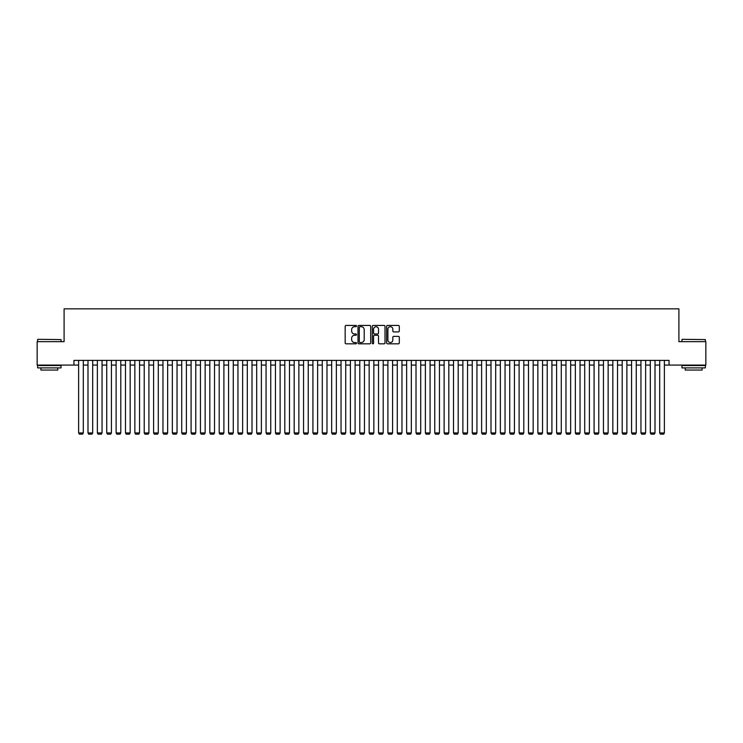 <?xml version="1.0" encoding="UTF-8"?>
<svg xmlns="http://www.w3.org/2000/svg" width="743" height="743" viewBox="0 0 743 743"><rect width="100%" height="100%" fill="white"/><g stroke="black" fill="none" stroke-linecap="round" stroke-linejoin="round"><path stroke-width="1.11" d="M356.501 326.066A0.641 0.641 0 0 0 355.86 325.425L346.089 325.425A0.919 0.919 0 0 0 345.17 326.344L345.17 342.904A0.919 0.919 0 0 0 346.089 343.823L355.86 343.823A0.641 0.641 0 0 0 356.501 343.173A0.641 0.641 0 0 0 355.86 342.532L354.597 342.532A2.944 2.944 0 0 1 351.653 339.588L351.653 338.204A2.944 2.944 0 0 1 354.597 335.26L355.86 335.26A0.641 0.641 0 0 0 356.501 334.619A0.641 0.641 0 0 0 355.86 333.978L354.597 333.978A2.944 2.944 0 0 1 351.653 331.034L351.653 329.651A2.944 2.944 0 0 1 354.597 326.706L355.86 326.706A0.641 0.641 0 0 0 356.501 326.066M398.387 331.907A0.919 0.919 0 0 0 399.307 330.988L399.307 326.344A0.919 0.919 0 0 0 398.387 325.425L387.53 325.425A0.919 0.919 0 0 0 386.611 326.344L386.611 342.904A0.919 0.919 0 0 0 387.53 343.823L398.387 343.823A0.919 0.919 0 0 0 399.307 342.904L399.307 337.285A0.919 0.919 0 0 0 398.387 336.365L393.744 336.365A0.919 0.919 0 0 0 392.824 337.285L392.824 340.071A2.461 2.461 0 0 1 390.363 342.532A2.461 2.461 0 0 1 387.902 340.071L387.902 329.168A2.461 2.461 0 0 1 390.363 326.706A2.461 2.461 0 0 1 392.824 329.168L392.824 330.988A0.919 0.919 0 0 0 393.744 331.907L398.387 331.907M73.938 365.082L37.15 365.082L37.15 341.65L64.093 341.65L64.093 308.847L678.907 308.847L678.907 341.65L705.85 341.65L705.85 365.082L669.062 365.082L669.062 360.392L73.938 360.392L73.938 365.082L78.619 365.082M370.692 326.344A0.919 0.919 0 0 0 369.773 325.425L358.915 325.425A0.919 0.919 0 0 0 357.996 326.344L357.996 342.904A0.919 0.919 0 0 0 358.915 343.823L369.773 343.823A0.919 0.919 0 0 0 370.692 342.904L370.692 326.344M373.227 325.425L384.085 325.425A0.919 0.919 0 0 1 385.004 326.344L385.004 342.904A0.919 0.919 0 0 1 384.085 343.823L379.432 343.823A0.919 0.919 0 0 1 378.512 342.904L378.512 336.189A0.919 0.919 0 0 0 377.593 335.26L374.509 335.26A0.919 0.919 0 0 0 373.59 336.189L373.59 343.173A0.641 0.641 0 0 1 372.949 343.823A0.641 0.641 0 0 1 372.308 343.173L372.308 326.344A0.919 0.919 0 0 1 373.227 325.425M83.309 365.082L87.99 365.082M92.68 365.082L97.37 365.082M102.051 365.082L106.741 365.082M111.422 365.082L116.112 365.082M120.793 365.082L125.483 365.082M130.164 365.082L134.854 365.082M139.545 365.082L144.226 365.082M148.916 365.082L153.597 365.082M158.287 365.082L162.968 365.082M167.658 365.082L172.339 365.082M177.029 365.082L181.719 365.082M186.4 365.082L191.09 365.082M195.771 365.082L200.461 365.082M205.142 365.082L209.832 365.082M214.513 365.082L219.204 365.082M223.894 365.082L228.575 365.082M233.265 365.082L237.946 365.082M242.636 365.082L247.317 365.082M252.007 365.082L256.688 365.082M261.378 365.082L266.068 365.082M270.749 365.082L275.439 365.082M280.12 365.082L284.81 365.082M289.491 365.082L294.182 365.082M298.862 365.082L303.553 365.082M308.243 365.082L312.924 365.082M317.614 365.082L322.295 365.082M326.985 365.082L331.666 365.082M336.356 365.082L341.037 365.082M345.727 365.082L350.417 365.082M355.098 365.082L359.788 365.082M364.469 365.082L369.16 365.082M373.84 365.082L378.531 365.082M383.212 365.082L387.902 365.082M392.583 365.082L397.273 365.082M401.963 365.082L406.644 365.082M411.334 365.082L416.015 365.082M420.705 365.082L425.386 365.082M430.076 365.082L434.757 365.082M439.447 365.082L444.138 365.082M448.818 365.082L453.509 365.082M458.19 365.082L462.88 365.082M467.561 365.082L472.251 365.082M476.932 365.082L481.622 365.082M486.312 365.082L490.993 365.082M495.683 365.082L500.364 365.082M505.054 365.082L509.735 365.082M514.425 365.082L519.106 365.082M523.796 365.082L528.487 365.082M533.168 365.082L537.858 365.082M542.539 365.082L547.229 365.082M551.91 365.082L556.6 365.082M561.281 365.082L565.971 365.082M570.661 365.082L575.342 365.082M580.032 365.082L584.713 365.082M589.403 365.082L594.084 365.082M598.774 365.082L603.455 365.082M608.145 365.082L612.836 365.082M617.517 365.082L622.207 365.082M626.888 365.082L631.578 365.082M636.259 365.082L640.949 365.082M645.63 365.082L650.32 365.082M655.01 365.082L659.691 365.082M664.381 365.082L669.062 365.082M359.928 326.706A0.641 0.641 0 0 0 359.287 327.357L359.287 341.891A0.641 0.641 0 0 0 359.928 342.532L361.265 342.532A2.944 2.944 0 0 0 364.209 339.588L364.209 329.651A2.944 2.944 0 0 0 361.265 326.706L359.928 326.706M378.512 329.214A2.461 2.461 0 0 0 376.051 326.753A2.461 2.461 0 0 0 373.59 329.214L373.59 333.059A0.919 0.919 0 0 0 374.509 333.978L377.593 333.978A0.919 0.919 0 0 0 378.512 333.059L378.512 329.214M83.309 360.392L83.309 432.937L78.619 432.937L78.619 360.392M83.309 432.937L82.603 434.153L79.325 434.153L78.619 432.937M37.902 339.31L61.047 339.588L37.902 339.31M49.335 367.887L37.614 367.887L37.614 365.547L61.047 365.547L61.047 367.887L49.335 367.887M57.768 367.887L57.768 370.051L40.902 370.051L40.902 367.887M682.232 339.31L705.386 339.588L682.232 339.31M693.665 367.887L681.953 367.887L681.953 365.547L705.386 365.547L705.386 367.887L693.665 367.887M702.098 367.887L702.098 370.051L685.232 370.051L685.232 367.887M92.68 360.392L92.68 432.937L87.99 432.937L87.99 360.392M92.68 432.937L91.974 434.153L88.696 434.153L87.99 432.937M102.051 360.392L102.051 432.937L97.37 432.937L97.37 360.392M102.051 432.937L101.345 434.153L98.067 434.153L97.37 432.937M111.422 360.392L111.422 432.937L106.741 432.937L106.741 360.392M111.422 432.937L110.726 434.153L107.438 434.153L106.741 432.937M120.793 360.392L120.793 432.937L116.112 432.937L116.112 360.392M120.793 432.937L120.097 434.153L116.809 434.153L116.112 432.937M130.164 360.392L130.164 432.937L125.483 432.937L125.483 360.392M130.164 432.937L129.468 434.153L126.189 434.153L125.483 432.937M139.545 360.392L139.545 432.937L134.854 432.937L134.854 360.392M139.545 432.937L138.839 434.153L135.56 434.153L134.854 432.937M148.916 360.392L148.916 432.937L144.226 432.937L144.226 360.392M148.916 432.937L148.21 434.153L144.931 434.153L144.226 432.937M158.287 360.392L158.287 432.937L153.597 432.937L153.597 360.392M158.287 432.937L157.581 434.153L154.303 434.153L153.597 432.937M167.658 360.392L167.658 432.937L162.968 432.937L162.968 360.392M167.658 432.937L166.952 434.153L163.674 434.153L162.968 432.937M177.029 360.392L177.029 432.937L172.339 432.937L172.339 360.392M177.029 432.937L176.323 434.153L173.045 434.153L172.339 432.937M186.4 360.392L186.4 432.937L181.719 432.937L181.719 360.392M186.4 432.937L185.694 434.153L182.416 434.153L181.719 432.937M195.771 360.392L195.771 432.937L191.09 432.937L191.09 360.392M195.771 432.937L195.075 434.153L191.787 434.153L191.09 432.937M205.142 360.392L205.142 432.937L200.461 432.937L200.461 360.392M205.142 432.937L204.446 434.153L201.158 434.153L200.461 432.937M214.513 360.392L214.513 432.937L209.832 432.937L209.832 360.392M214.513 432.937L213.817 434.153L210.538 434.153L209.832 432.937M223.894 360.392L223.894 432.937L219.204 432.937L219.204 360.392M223.894 432.937L223.188 434.153L219.909 434.153L219.204 432.937M233.265 360.392L233.265 432.937L228.575 432.937L228.575 360.392M233.265 432.937L232.559 434.153L229.281 434.153L228.575 432.937M242.636 360.392L242.636 432.937L237.946 432.937L237.946 360.392M242.636 432.937L241.93 434.153L238.652 434.153L237.946 432.937M252.007 360.392L252.007 432.937L247.317 432.937L247.317 360.392M252.007 432.937L251.301 434.153L248.023 434.153L247.317 432.937M261.378 360.392L261.378 432.937L256.688 432.937L256.688 360.392M261.378 432.937L260.672 434.153L257.394 434.153L256.688 432.937M270.749 360.392L270.749 432.937L266.068 432.937L266.068 360.392M270.749 432.937L270.043 434.153L266.765 434.153L266.068 432.937M280.12 360.392L280.12 432.937L275.439 432.937L275.439 360.392M280.12 432.937L279.414 434.153L276.136 434.153L275.439 432.937M289.491 360.392L289.491 432.937L284.81 432.937L284.81 360.392M289.491 432.937L288.795 434.153L285.507 434.153L284.81 432.937M298.862 360.392L298.862 432.937L294.182 432.937L294.182 360.392M298.862 432.937L298.166 434.153L294.887 434.153L294.182 432.937M308.243 360.392L308.243 432.937L303.553 432.937L303.553 360.392M308.243 432.937L307.537 434.153L304.259 434.153L303.553 432.937M317.614 360.392L317.614 432.937L312.924 432.937L312.924 360.392M317.614 432.937L316.908 434.153L313.63 434.153L312.924 432.937M326.985 360.392L326.985 432.937L322.295 432.937L322.295 360.392M326.985 432.937L326.279 434.153L323.001 434.153L322.295 432.937M336.356 360.392L336.356 432.937L331.666 432.937L331.666 360.392M336.356 432.937L335.65 434.153L332.372 434.153L331.666 432.937M345.727 360.392L345.727 432.937L341.037 432.937L341.037 360.392M345.727 432.937L345.021 434.153L341.743 434.153L341.037 432.937M355.098 360.392L355.098 432.937L350.417 432.937L350.417 360.392M355.098 432.937L354.392 434.153L351.114 434.153L350.417 432.937M364.469 360.392L364.469 432.937L359.788 432.937L359.788 360.392M364.469 432.937L363.764 434.153L360.485 434.153L359.788 432.937M373.84 360.392L373.84 432.937L369.16 432.937L369.16 360.392M373.84 432.937L373.144 434.153L369.856 434.153L369.16 432.937M383.212 360.392L383.212 432.937L378.531 432.937L378.531 360.392M383.212 432.937L382.515 434.153L379.236 434.153L378.531 432.937M392.583 360.392L392.583 432.937L387.902 432.937L387.902 360.392M392.583 432.937L391.886 434.153L388.608 434.153L387.902 432.937M401.963 360.392L401.963 432.937L397.273 432.937L397.273 360.392M401.963 432.937L401.257 434.153L397.979 434.153L397.273 432.937M411.334 360.392L411.334 432.937L406.644 432.937L406.644 360.392M411.334 432.937L410.628 434.153L407.35 434.153L406.644 432.937M420.705 360.392L420.705 432.937L416.015 432.937L416.015 360.392M420.705 432.937L419.999 434.153L416.721 434.153L416.015 432.937M430.076 360.392L430.076 432.937L425.386 432.937L425.386 360.392M430.076 432.937L429.37 434.153L426.092 434.153L425.386 432.937M439.447 360.392L439.447 432.937L434.757 432.937L434.757 360.392M439.447 432.937L438.741 434.153L435.463 434.153L434.757 432.937M448.818 360.392L448.818 432.937L444.138 432.937L444.138 360.392M448.818 432.937L448.113 434.153L444.834 434.153L444.138 432.937M458.19 360.392L458.19 432.937L453.509 432.937L453.509 360.392M458.19 432.937L457.493 434.153L454.205 434.153L453.509 432.937M467.561 360.392L467.561 432.937L462.88 432.937L462.88 360.392M467.561 432.937L466.864 434.153L463.586 434.153L462.88 432.937M476.932 360.392L476.932 432.937L472.251 432.937L472.251 360.392M476.932 432.937L476.235 434.153L472.957 434.153L472.251 432.937M486.312 360.392L486.312 432.937L481.622 432.937L481.622 360.392M486.312 432.937L485.606 434.153L482.328 434.153L481.622 432.937M495.683 360.392L495.683 432.937L490.993 432.937L490.993 360.392M495.683 432.937L494.977 434.153L491.699 434.153L490.993 432.937M505.054 360.392L505.054 432.937L500.364 432.937L500.364 360.392M505.054 432.937L504.348 434.153L501.07 434.153L500.364 432.937M514.425 360.392L514.425 432.937L509.735 432.937L509.735 360.392M514.425 432.937L513.719 434.153L510.441 434.153L509.735 432.937M523.796 360.392L523.796 432.937L519.106 432.937L519.106 360.392M523.796 432.937L523.091 434.153L519.812 434.153L519.106 432.937M533.168 360.392L533.168 432.937L528.487 432.937L528.487 360.392M533.168 432.937L532.462 434.153L529.183 434.153L528.487 432.937M542.539 360.392L542.539 432.937L537.858 432.937L537.858 360.392M542.539 432.937L541.842 434.153L538.554 434.153L537.858 432.937M551.91 360.392L551.91 432.937L547.229 432.937L547.229 360.392M551.91 432.937L551.213 434.153L547.925 434.153L547.229 432.937M561.281 360.392L561.281 432.937L556.6 432.937L556.6 360.392M561.281 432.937L560.584 434.153L557.306 434.153L556.6 432.937M570.661 360.392L570.661 432.937L565.971 432.937L565.971 360.392M570.661 432.937L569.955 434.153L566.677 434.153L565.971 432.937M580.032 360.392L580.032 432.937L575.342 432.937L575.342 360.392M580.032 432.937L579.326 434.153L576.048 434.153L575.342 432.937M589.403 360.392L589.403 432.937L584.713 432.937L584.713 360.392M589.403 432.937L588.697 434.153L585.419 434.153L584.713 432.937M598.774 360.392L598.774 432.937L594.084 432.937L594.084 360.392M598.774 432.937L598.069 434.153L594.79 434.153L594.084 432.937M608.145 360.392L608.145 432.937L603.455 432.937L603.455 360.392M608.145 432.937L607.44 434.153L604.161 434.153L603.455 432.937M617.517 360.392L617.517 432.937L612.836 432.937L612.836 360.392M617.517 432.937L616.811 434.153L613.532 434.153L612.836 432.937M626.888 360.392L626.888 432.937L622.207 432.937L622.207 360.392M626.888 432.937L626.191 434.153L622.903 434.153L622.207 432.937M636.259 360.392L636.259 432.937L631.578 432.937L631.578 360.392M636.259 432.937L635.562 434.153L632.274 434.153L631.578 432.937M645.63 360.392L645.63 432.937L640.949 432.937L640.949 360.392M645.63 432.937L644.933 434.153L641.655 434.153L640.949 432.937M655.01 360.392L655.01 432.937L650.32 432.937L650.32 360.392M655.01 432.937L654.304 434.153L651.026 434.153L650.32 432.937M664.381 360.392L664.381 432.937L659.691 432.937L659.691 360.392M664.381 432.937L663.675 434.153L660.397 434.153L659.691 432.937M37.614 341.65L37.614 339.588M42.964 365.547L42.964 365.082M55.706 365.547L55.706 365.082M61.047 341.65L61.047 339.588M681.953 341.65L681.953 339.588M687.294 365.547L687.294 365.082M700.036 365.547L700.036 365.082M705.386 341.65L705.386 339.588"/></g></svg>
